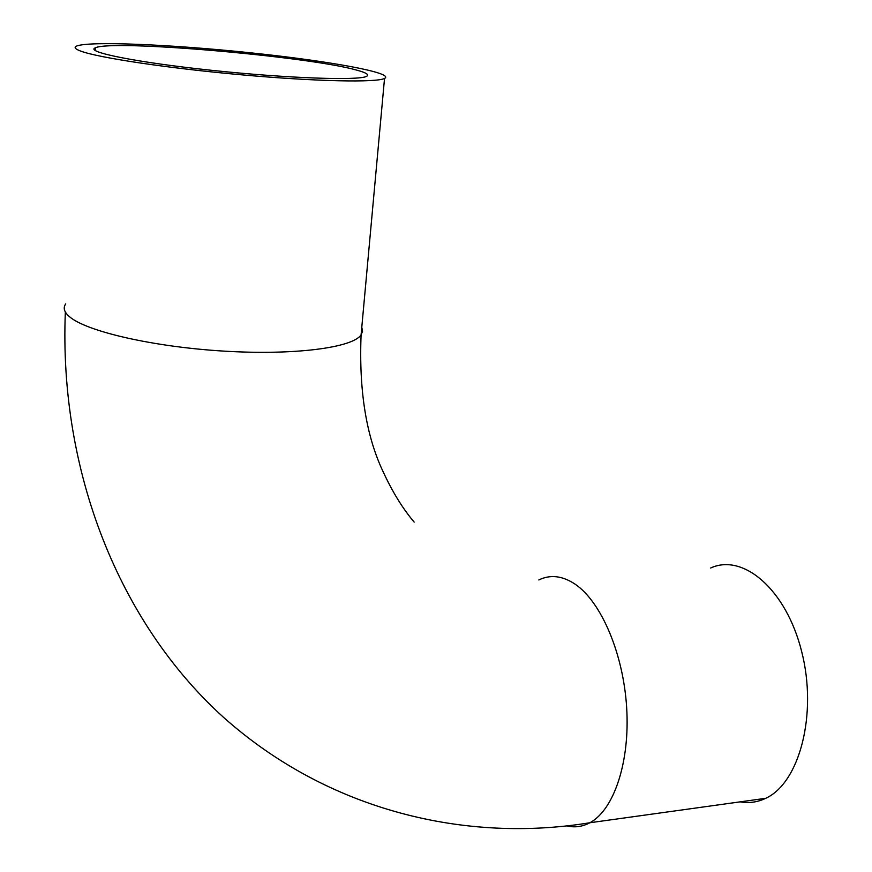 <?xml version="1.0" encoding="UTF-8"?>
<svg xmlns="http://www.w3.org/2000/svg" width="872" height="872" viewBox="0 0 872 872"><rect width="100%" height="100%" fill="white"/><g stroke="black" fill="none" stroke-linecap="round" stroke-linejoin="round"><path stroke-width="1.31" d="M356.55 70.087C366.251 72.681 369.575 74.774 366.534 76.355C358.763 80.747 287.913 78.36 212.692 70.425C137.351 62.533 84.497 51.928 95.299 47.84C111.867 39.284 309.211 56.506 356.55 70.087M710.658 568.01C743.053 553.012 786.13 589.21 801.684 651.591C817.653 713.797 799.668 782.827 765.747 798.294C757.506 802.24 748.983 803.417 740.186 801.848M80.747 51.11C75.112 49.028 73.717 47.35 76.583 46.085C89.118 40.842 172.493 44.548 251.136 52.865C329.965 61.105 395.332 73.03 384.53 78.447C376.508 82.666 317.157 81.554 243.343 74.981C169.593 68.441 98.689 57.846 80.747 51.11M538.82 579.967C550.363 574.288 562.527 575.738 575.302 584.294C601.135 601.909 623.338 653.324 626.663 707.639C630.074 761.965 613.964 809.914 589.908 822.743C582.518 826.711 574.877 827.779 566.964 825.926M361.782 327.327L362.567 331.186L361.084 334.903C352.571 347.677 295.008 355.405 224.333 351.144C153.723 346.98 86.252 331.469 69.4 316.623C64.103 312.045 62.882 307.794 65.749 303.859M95.299 47.84L95.179 50.511M65.346 312.002C58.871 471.163 119.006 622.717 223.526 717.351C328.995 811.352 466.444 843.006 589.908 822.743L765.747 798.294M414.167 522.11C402.657 508.518 392.302 491.688 383.102 471.654C366.218 436.153 358.883 390.569 361.084 334.903L384.53 78.447"/></g></svg>
